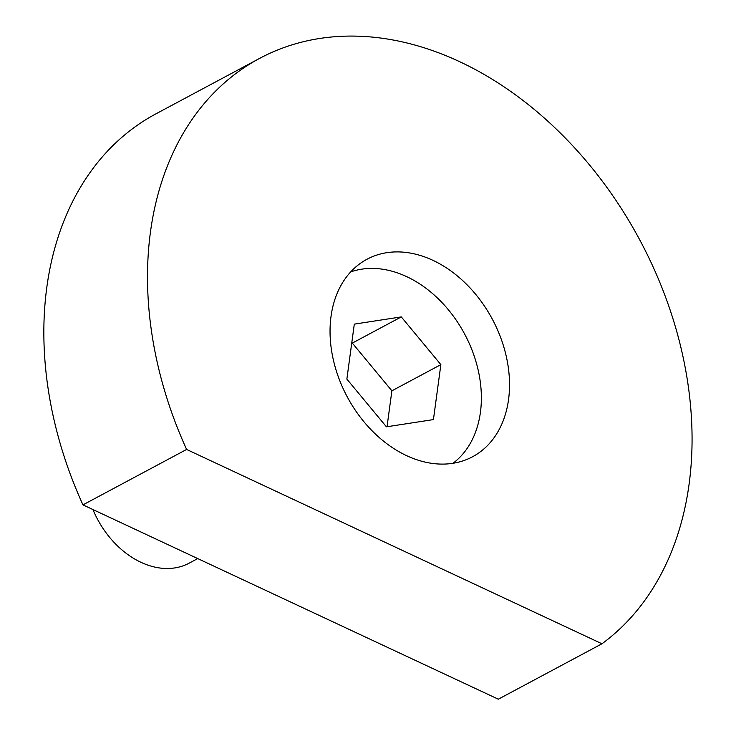 <?xml version="1.0" encoding="UTF-8"?>
<svg xmlns="http://www.w3.org/2000/svg" width="736" height="736" viewBox="0 0 736 736"><rect width="100%" height="100%" fill="white"/><g stroke="black" fill="none" stroke-linecap="round" stroke-linejoin="round"><path stroke-width="1.1" d="M508.558 399.528A111.973 82.294 61.9 0 0 466.284 284.032A111.973 82.294 61.9 0 0 366.979 259.256A111.973 82.294 61.9 0 0 331.016 316.471A111.973 82.294 61.9 0 0 373.281 431.977A111.973 82.294 61.9 0 0 472.595 456.743A111.973 82.294 61.9 0 0 508.558 399.528M150.457 231.996A339.738 249.679 61.9 0 0 186.613 449.448L82.947 504.878L498.309 699.2L601.965 643.77A339.738 249.679 61.9 0 0 689.117 484.003A339.738 249.679 61.9 0 0 560.869 133.566A339.738 249.679 61.9 0 0 259.578 58.411A339.738 249.679 61.9 0 0 150.457 231.996M259.578 58.411L155.912 113.85A339.738 249.679 61.9 0 0 46.8 287.426A339.738 249.679 61.9 0 0 82.947 504.878M186.613 449.448L601.965 643.77M92.92 509.542A81.889 60.186 61.9 0 0 140.962 562.304A81.889 60.186 61.9 0 0 189.235 563.123L197.726 558.578M452.999 463.275A109.186 80.242 61.9 0 0 477.544 367.466A109.186 80.242 61.9 0 0 406.732 276.662A109.186 80.242 61.9 0 0 350.667 271.934M387.035 426.733L391.883 390.816L352.323 343.086L351.725 343.178M354.301 324.134L346.868 379.095L386.437 426.825L433.43 419.594L440.864 364.633L401.295 316.903L354.301 324.134M391.883 390.816L440.864 364.633M352.323 343.086L401.295 316.903"/></g></svg>
